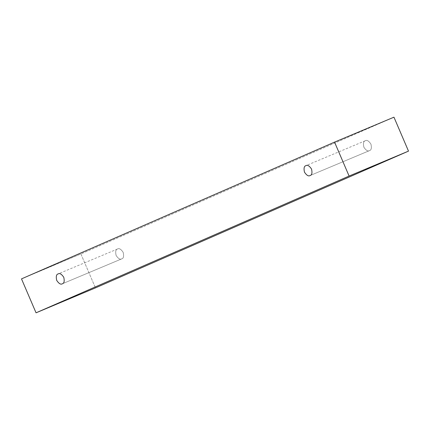 <?xml version="1.0" encoding="UTF-8"?>
<svg xmlns="http://www.w3.org/2000/svg" width="430" height="430" viewBox="0 0 430 430"><rect width="100%" height="100%" fill="white"/><g stroke="black" fill="none" stroke-linecap="round" stroke-linejoin="round"><path stroke-width="0.32" stroke-dasharray="2.15 1.61" d="M393.955 117.18L80.904 253.947L21.5 278.882L80.904 253.947L95.449 287.89L80.904 253.947L393.955 117.18M121.76 258.849L62.355 283.779L121.76 258.849C120.206 259.86 118.32 258.731 116.105 255.468C115.267 251.604 115.74 249.443 117.535 248.992C119.088 247.981 120.975 249.11 123.184 252.372C124.028 256.237 123.55 258.398 121.76 258.849C123.55 258.398 124.028 256.237 123.184 252.372C120.975 249.11 119.088 247.981 117.535 248.992C115.74 249.443 115.267 251.604 116.105 255.468C118.32 258.731 120.206 259.86 121.76 258.849L62.318 283.795M369.526 150.602L310.116 175.531L369.526 150.602C367.973 151.613 366.086 150.484 363.871 147.221C363.033 143.357 363.506 141.196 365.301 140.744C366.854 139.734 368.736 140.863 370.95 144.125C371.794 147.99 371.316 150.151 369.526 150.602C371.316 150.151 371.794 147.99 370.95 144.125C368.736 140.863 366.854 139.734 365.301 140.744C363.506 141.196 363.033 143.357 363.871 147.221C366.086 150.484 367.973 151.613 369.526 150.602L310.078 175.548M365.301 140.744L305.934 165.663M117.535 248.992L58.168 273.91"/><path stroke-width="0.64" d="M21.5 278.882L334.551 142.11L393.955 117.18L334.551 142.11L349.096 176.053L408.5 151.118L393.955 117.18L408.5 151.118L349.096 176.053L36.045 312.82L95.449 287.89L408.5 151.118L95.449 287.89L36.045 312.82L21.5 278.882L36.045 312.82L349.096 176.053L334.551 142.11L21.5 278.882M62.355 283.779C60.802 284.789 58.915 283.666 56.701 280.398C55.862 276.533 56.335 274.378 58.131 273.926C59.684 272.916 61.565 274.039 63.78 277.307C64.624 281.172 64.145 283.327 62.355 283.779C64.145 283.327 64.624 281.172 63.78 277.307C61.565 274.039 59.684 272.916 58.131 273.926C56.335 274.378 55.862 276.533 56.701 280.398C58.915 283.666 60.802 284.789 62.355 283.779L62.318 283.795M310.116 175.531C308.563 176.542 306.681 175.418 304.467 172.15C303.623 168.286 304.101 166.13 305.897 165.679C307.45 164.668 309.331 165.792 311.546 169.06C312.39 172.924 311.911 175.08 310.116 175.531C311.911 175.08 312.39 172.924 311.546 169.06C309.331 165.792 307.45 164.668 305.897 165.679C304.101 166.13 303.623 168.286 304.467 172.15C306.681 175.418 308.563 176.542 310.116 175.531L310.078 175.548"/></g></svg>
